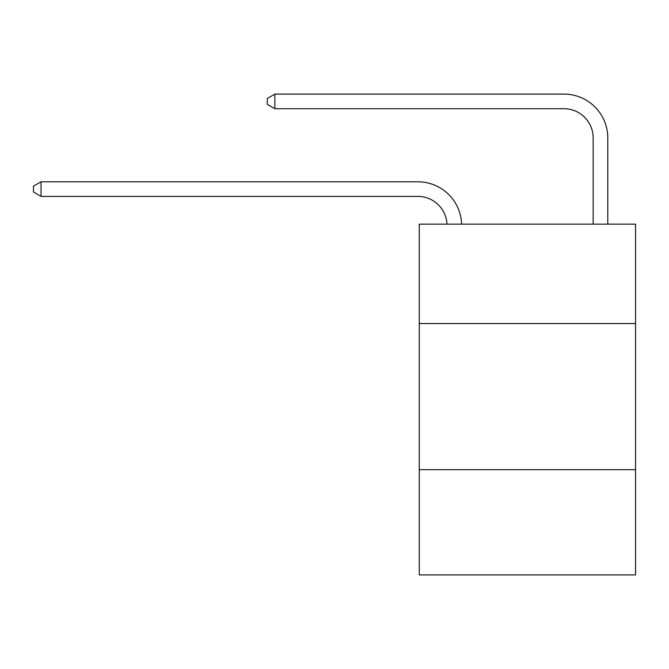 <?xml version="1.0" encoding="UTF-8"?>
<svg xmlns="http://www.w3.org/2000/svg" width="669" height="669" viewBox="0 0 669 669"><rect width="100%" height="100%" fill="white"/><g stroke="black" fill="none" stroke-linecap="round" stroke-linejoin="round"><path stroke-width="1" d="M635.55 323.537L635.55 224.165L419.262 224.165L419.262 323.537L635.55 323.537L635.55 574.905L419.262 574.905L419.262 323.537M635.55 469.68L419.262 469.68M446.992 224.165A29.227 29.227 0 0 0 417.799 196.393A29.227 29.227 0 0 1 446.992 224.165A29.227 29.227 0 0 0 417.799 196.393A29.227 29.227 0 0 1 446.992 224.165A29.227 29.227 0 0 0 417.799 196.393A29.227 29.227 0 0 1 446.992 224.165A29.227 29.227 0 0 0 417.799 196.393A29.227 29.227 0 0 1 446.992 224.165A29.227 29.227 0 0 0 417.799 196.393A29.227 29.227 0 0 1 446.992 224.165A29.227 29.227 0 0 0 417.799 196.393A29.227 29.227 0 0 1 446.992 224.165A29.227 29.227 0 0 0 417.799 196.393A29.227 29.227 0 0 1 446.992 224.165A29.227 29.227 0 0 0 417.799 196.393A29.227 29.227 0 0 1 446.992 224.165A29.227 29.227 0 0 0 417.799 196.393A29.227 29.227 0 0 1 446.992 224.165A29.227 29.227 0 0 0 417.799 196.393A29.227 29.227 0 0 1 446.992 224.165A29.227 29.227 0 0 0 417.799 196.393A29.227 29.227 0 0 1 446.992 224.165A29.227 29.227 0 0 0 417.799 196.393A29.227 29.227 0 0 1 446.992 224.165A29.227 29.227 -48.7 0 0 417.799 196.393L41.052 196.393L33.45 192.011L33.45 186.166L41.052 181.784L417.799 181.784A43.845 43.845 0 0 1 461.618 224.165M593.169 224.165L593.169 137.939A29.227 29.227 0 0 0 563.942 108.713L274.875 108.713L267.274 104.331L267.274 98.485L274.875 94.095L563.942 94.095A43.845 43.845 0 0 1 607.787 137.939L607.787 224.165M41.052 181.784L417.799 181.784L41.052 181.784L417.799 181.784L41.052 181.784L417.799 181.784L41.052 181.784L417.799 181.784L41.052 181.784L417.799 181.784L41.052 181.784L417.799 181.784L41.052 181.784L417.799 181.784L41.052 181.784L417.799 181.784L41.052 181.784L417.799 181.784L41.052 181.784L417.799 181.784L41.052 181.784L417.799 181.784L41.052 181.784L417.799 181.784L41.052 181.784L41.052 196.393M593.169 137.939A29.227 29.227 0 0 0 563.942 108.713A29.227 29.227 0 0 1 593.169 137.939A29.227 29.227 0 0 0 563.942 108.713A29.227 29.227 0 0 1 593.169 137.939A29.227 29.227 0 0 0 563.942 108.713A29.227 29.227 0 0 1 593.169 137.939A29.227 29.227 0 0 0 563.942 108.713A29.227 29.227 0 0 1 593.169 137.939A29.227 29.227 0 0 0 563.942 108.713A29.227 29.227 0 0 1 593.169 137.939A29.227 29.227 0 0 0 563.942 108.713A29.227 29.227 0 0 1 593.169 137.939A29.227 29.227 0 0 0 563.942 108.713A29.227 29.227 0 0 1 593.169 137.939A29.227 29.227 0 0 0 563.942 108.713A29.227 29.227 0 0 1 593.169 137.939A29.227 29.227 0 0 0 563.942 108.713A29.227 29.227 0 0 1 593.169 137.939A29.227 29.227 0 0 0 563.942 108.713A29.227 29.227 0 0 1 593.169 137.939A29.227 29.227 0 0 0 563.942 108.713A29.227 29.227 0 0 1 593.169 137.939A29.227 29.227 0 0 0 563.942 108.713A29.227 29.227 0 0 1 593.169 137.939M274.875 94.095L563.942 94.095L274.875 94.095L563.942 94.095L274.875 94.095L563.942 94.095L274.875 94.095L563.942 94.095L274.875 94.095L563.942 94.095L274.875 94.095L563.942 94.095L274.875 94.095L563.942 94.095L274.875 94.095L563.942 94.095L274.875 94.095L563.942 94.095L274.875 94.095L563.942 94.095L274.875 94.095L563.942 94.095L274.875 94.095L563.942 94.095L274.875 94.095L274.875 108.713"/></g></svg>
